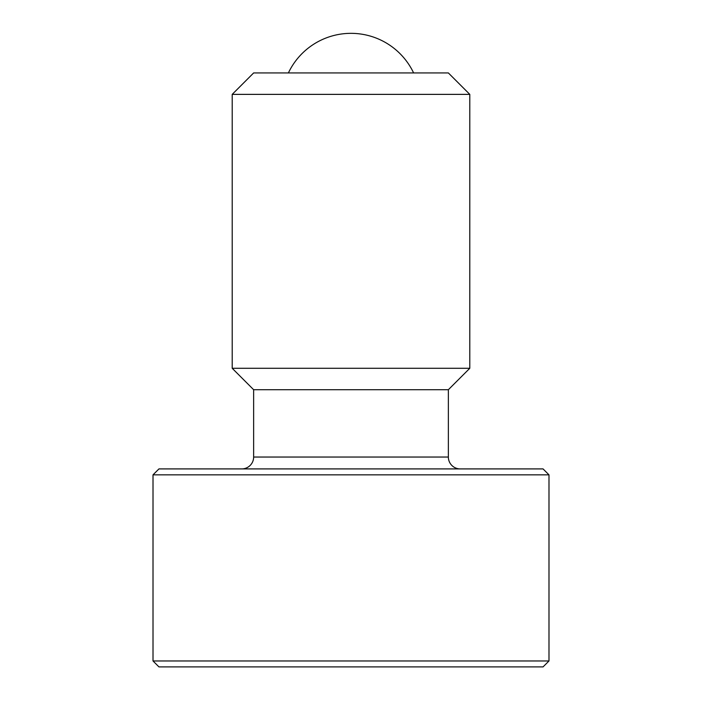 <?xml version="1.0" encoding="UTF-8"?>
<svg xmlns="http://www.w3.org/2000/svg" width="702" height="702" viewBox="0 0 702 702"><rect width="100%" height="100%" fill="white"/><g stroke="black" fill="none" stroke-linecap="round" stroke-linejoin="round"><path stroke-width="1.05" d="M288.39 72.938A69.296 69.296 0 0 1 413.61 72.938M548.99 660.959L543.05 666.9L158.95 666.9L153.01 660.959L548.99 660.959L548.99 474.85L153.01 474.85L158.95 468.91L543.05 468.91L548.99 474.85M351 94.375L469.796 94.375L448.359 72.938L253.641 72.938L232.204 94.375L351 94.375M241.76 468.91A11.881 11.881 0 0 0 253.641 457.037L253.641 389.715L232.204 368.287L469.796 368.287L469.796 94.375M253.641 389.715L448.359 389.715L469.796 368.287M253.641 457.037L448.359 457.037A11.881 11.881 0 0 0 460.24 468.91M448.359 457.037L448.359 389.715M232.204 368.287L232.204 94.375M153.01 660.959L153.01 474.85"/></g></svg>
